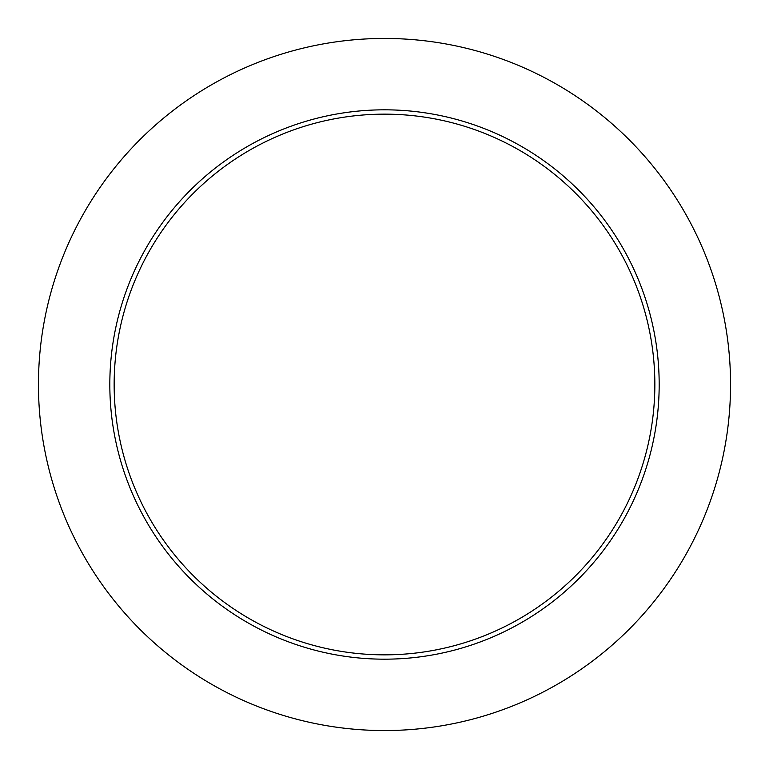 <?xml version="1.0" encoding="UTF-8"?>
<svg xmlns="http://www.w3.org/2000/svg" width="769" height="769" viewBox="0 0 769 769"><rect width="100%" height="100%" fill="white"/><g stroke="black" fill="none" stroke-linecap="round" stroke-linejoin="round"><path stroke-width="1.15" d="M654.852 384.5A270.352 270.352 0 0 0 384.5 114.148A270.352 270.352 0 0 0 114.148 384.5A270.352 270.352 0 0 0 384.5 654.852A270.352 270.352 0 0 0 654.852 384.5M730.55 384.5A346.05 346.05 0 0 0 384.5 38.45A346.05 346.05 0 0 0 38.45 384.5A346.05 346.05 0 0 0 384.5 730.55A346.05 346.05 0 0 0 730.55 384.5M659.177 384.5A274.677 274.677 0 0 1 384.5 659.177A274.677 274.677 0 0 1 109.823 384.5A274.677 274.677 0 0 1 384.5 109.823A274.677 274.677 0 0 1 659.177 384.5"/></g></svg>
